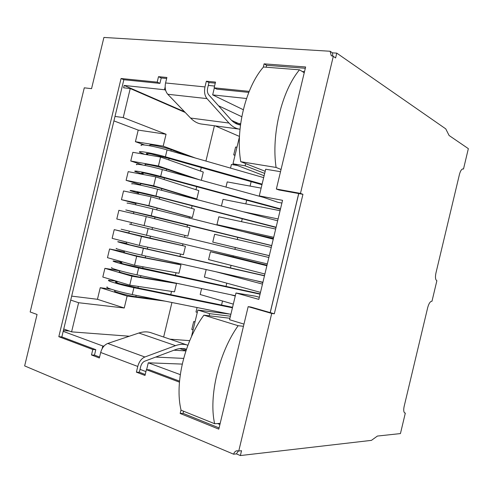 <?xml version="1.0" encoding="UTF-8"?>
<svg xmlns="http://www.w3.org/2000/svg" width="493" height="493" viewBox="0 0 493 493"><rect width="100%" height="100%" fill="white"/><g stroke="black" fill="none" stroke-linecap="round" stroke-linejoin="round"><path stroke-width="0.74" d="M179.434 382.155L146.384 369.701L144.997 375.463L136.388 372.166L137.763 366.453C139.118 361.659 141.479 358.503 144.856 356.994L175.52 345.642C179.581 344.169 183.341 343.923 186.816 344.909L187.882 345.26M263.293 67.221L264.1 63.85L305.623 66.98L276.363 189.022L300.471 193.392L333.293 56.368L331.185 55.481L330.144 51.254L103.912 37.443L91.556 88.66L84.278 87.828L30.172 311.983L37.061 314.472L24.65 365.905L233.608 454.195L234.304 452.543L235.451 451.341L236.591 450.824L238.76 451.003L271.711 313.437L248.164 306.646L218.8 429.138L180.173 413.467L181.023 409.936M151.789 333.003L150.377 332.522C146.822 331.506 142.982 331.672 138.866 333.021L107.776 343.448C104.362 344.847 101.996 347.855 100.683 352.477L99.358 357.986L91.482 354.972L92.801 349.506L58.821 336.694L121.075 78.504L157.193 82.128L158.506 76.68L166.893 77.475L165.574 82.966L204.983 86.922L206.351 81.228L215.521 82.097L214.141 87.84L249.193 91.359M165.574 82.966C164.644 87.662 165.371 91.427 167.762 94.262L190.569 118.043C193.712 121.278 197.151 123.25 200.897 123.959L202.506 124.174M240.467 125L239.764 124.889C236.437 124.254 233.399 122.412 230.656 119.374L208.736 94.804C207.448 93.146 207.072 90.952 207.621 88.216L208.989 82.547L215.268 83.151M276.363 189.022L278.896 189.953L298.758 193.564L270.238 312.617L250.832 307.028L248.164 306.646M219.089 427.93L183.063 413.356L183.575 411.217M179.52 381.138L149.305 369.781L146.384 369.701M145.232 374.489L139.334 372.24L140.702 366.545C141.46 363.852 142.791 362.072 144.689 361.209L175.329 349.697C179.027 348.335 182.453 348.107 185.621 349.007L186.44 349.272M99.58 357.055L94.483 355.108L95.796 349.666L61.847 336.904L123.848 79.73L159.917 83.385L161.223 77.962L166.652 78.486M214.141 87.84L216.766 89.141L248.78 92.382M266.146 67.214L266.602 65.31L305.309 68.274M233.608 454.195L236.393 453.887L240.368 455.557L241.533 450.701L238.76 451.003M333.293 56.368L335.604 57.946L336.762 53.121L445.746 128.858L449.105 135.501L468.35 148.652L463.488 169.05L463.143 168.908C461.676 168.92 460.437 170.763 459.439 174.442L435.929 273.079C435.091 277.306 435.411 279.845 436.878 280.702L431.985 301.229C430.297 301.285 428.879 303.38 427.714 307.527L404.155 406.368C403.379 410.145 403.656 412.382 404.975 413.066L405.32 413.103L400.439 433.581L377.41 436.058L371.432 440.366L240.368 455.557M336.762 53.121L332.467 52.85L332.892 56.319M330.144 51.254L332.467 52.85M271.711 313.437L274.324 313.794L270.238 312.617M300.471 193.392L302.942 194.322L274.324 313.794M462.656 168.933L463.488 169.05M404.574 412.851L405.32 413.103M270.176 312.599L298.696 193.552M304.489 71.695L302.271 71.516M245.668 163.621L245.138 165.821L232.973 163.799L239.45 136.826M246.531 98.514L212.668 94.896L214.344 87.939M214.572 86.041L208.292 85.425M165.155 86.971L164.489 89.751L124.181 85.443L123.607 87.803L130.238 88.53L123.238 117.574L166.061 134.244L138.206 130.103L113.926 120.896M114.998 116.434L123.238 117.574M70.727 300.083L78.615 302.72L71.59 331.863L63.757 328.985M104.011 346.061L102.797 345.987L63.184 331.351M102.797 345.987L102.137 348.711M140.024 369.356L145.928 371.593M146.606 369.707L148.27 362.799L180.278 374.631M191.469 336.651L197.853 310.06L209.654 313.659L209.143 315.797M217.561 423.549L219.915 424.491M243.98 324.117L229.578 319.729L235.987 293.002L258.819 299.38L282.557 200.324L259.275 195.9L265.678 169.222L280.517 171.687M171.533 291.4L170.757 294.641M173.641 282.625L176.512 283.481L174.504 291.844L129.745 285.139L131.896 276.191L104.91 268.328L119.737 270.823M176.019 272.728L175.354 275.519M178.281 263.336L178.09 264.125L180.98 264.895L178.971 273.258L134.527 265.265L136.678 256.323L109.569 248.977L124.304 251.874M180.506 254.061L179.945 256.403M182.915 244.053L182.546 245.594L185.442 246.315L183.433 254.678L139.309 245.397L141.46 236.455L114.228 229.639L128.864 232.93M187.901 236.104L116.792 218.997L118.887 210.295L146.242 216.593L189.904 227.748L187.901 236.104L184.992 235.407L184.536 237.293M192.362 217.53L148.868 205.673L121.451 199.665L123.546 190.964L151.018 196.744L194.371 209.18L192.362 217.53L189.441 216.889L189.17 218.029M187.525 224.876L187.013 227.008M196.824 198.969L153.65 185.824L126.103 180.333L128.198 171.638L155.794 176.895L198.827 190.612L196.824 198.969L193.891 198.371L193.798 198.759M192.116 205.778L191.494 208.354M196.701 186.681L195.974 189.706M199.197 179.705L158.426 165.981L130.762 161.014L132.857 152.319L160.57 157.051L203.289 172.057L201.31 180.29M201.292 167.589L200.454 171.065M214.412 125.77L205.932 161.063M171.94 302.505L163.645 337.033M78.615 302.72L124.242 308.002L97.448 299.3L100.245 287.684L127.114 296.071L165.161 301.149M100.245 287.684L111.221 289.225M115.029 290.395L114.887 290.987C111.991 291.308 128.328 295.788 135.84 296.718L157.698 299.652M138.206 130.103L135.415 141.694L163.195 146.144L166.061 134.244M158.426 165.981L160.57 157.051M153.65 185.824L155.794 176.895M148.868 205.673L151.018 196.744M144.092 225.529L146.242 216.593M114.228 229.639L112.133 238.341L139.309 245.397M109.569 248.977L107.474 257.685L134.527 265.265M124.242 308.002L127.114 296.071M104.91 268.328L102.809 277.041L129.745 285.139M195.462 158.056L163.195 146.144M149.841 145.805L149.934 145.423C147.536 143.685 164.126 147.025 171.207 149.724L188.092 155.942M135.415 141.694L144.56 144.991M130.238 88.53L185.214 112.459M185.442 246.315L141.46 236.455M180.98 264.895L136.678 256.323M71.59 331.863L129.308 336.226M176.512 283.481L131.896 276.191M142.995 174.245L135.051 171.49C132.216 169.925 147.672 172.895 160.669 176.451L162.326 169.574C149.342 165.956 133.868 163.084 136.678 164.754M126.103 180.333L140.487 184.653M138.434 193.17L130.423 190.723C127.508 189.485 142.896 192.726 155.936 196.122L276.111 227.23M121.451 199.665L135.932 203.584M133.88 212.101L125.789 209.963L151.203 215.798L152.861 208.909C139.79 205.618 124.446 202.198 127.41 203.233M116.792 218.997L131.372 222.516M130.916 224.407L268.858 257.488M126.356 243.351L118.135 241.724C115.017 241.336 130.238 245.298 143.389 248.275L264.458 275.834M121.796 262.294L113.501 260.982C110.303 260.92 125.462 265.148 138.65 267.964L260.064 294.185M116.373 281.115L108.861 280.246C105.582 280.505 120.68 285.003 133.911 287.659L232.437 307.798M71.682 296.12L97.448 299.3M144.732 154.346L139.685 152.257C136.925 150.371 152.442 153.076 165.401 156.792L262.103 184.123M130.762 161.014L143.019 165.063M280.4 209.315L164.422 177.93L146.476 173.493C142.748 172.772 141.177 172.636 141.756 173.08L143.13 173.672M280.505 208.896L160.669 176.451M263.915 197.496L162.326 169.574M145.108 165.463L145.293 164.687C142.834 163.22 159.393 166.708 166.529 169.173L191.937 177.708M124.181 85.443L184.542 111.757M238.15 123.355L231.593 120.36M165.636 90.274L164.489 89.751M243.296 109.717L212.668 94.896M215.145 125.869L239.469 136.438M218.516 105.767L241.786 116.712M182.225 364.093L148.27 362.799M155.696 357.074L183.636 358.393M185.886 350.911L173.974 350.209M63.381 330.544L69.23 330.994M169.906 339.159L189.713 340.663M234.988 155.387L233.713 154.876L235.599 147.031L236.948 147.234M230.533 168.119L231.408 164.471L237.262 165.445M251.147 181.664L250.087 186.089M225.985 187.069L227.224 181.911L261.142 188.11M246.703 200.201L245.816 203.892M221.431 206.025L223.033 199.357L280.067 210.708M242.254 218.744L241.545 221.696M233.67 229.208L216.957 224.66L218.843 216.809L275.673 229.048M237.805 237.293L237.269 239.506M234.908 249.353L235.34 247.566L212.766 242.118L214.652 234.261L271.273 247.394M233.337 255.916L233.121 256.81L210.462 251.72L266.879 265.745M264.895 274.009L208.57 259.577L210.462 251.72M231.069 265.345L230.459 267.909M260.501 292.367L204.379 277.048L206.173 269.572M226.792 283.167L226.004 286.47M233.318 304.126L200.183 294.518L201.612 288.553M222.516 300.995L221.548 305.038M197.292 312.396L195.986 311.995L197.058 307.54M195.043 321.75L193.681 321.609L194.981 322.021M193.09 329.897L191.789 329.472L193.681 321.609M255.534 280.603L262.855 282.538M233.121 256.81L267.003 265.216M235.34 247.566L269.289 255.694M243.708 231.728L273.436 238.378M230.41 294.654L235.26 296.022M215.983 271.766L262.479 284.104M212.766 242.118L269.295 255.651M216.957 224.66L273.695 237.306M243.369 211.793L278.089 218.96M259.176 196.196L261.302 196.596M233.713 154.876L235.062 155.092M197.853 310.06L230.897 314.226M209.654 313.659L230.422 316.204M229.929 318.268L203.905 315.169C184.629 340.873 174.405 383.406 181.085 410.219L214.64 423.715L220.174 423.395M243.456 326.28L238.144 325.707C219.003 352.427 208.459 396.36 214.64 423.715M203.905 315.169L238.144 325.707M235.987 293.002L255.356 296.17L259.324 297.267M259.275 195.9L277.861 202.29L281.897 203.067M232.973 163.799L264.112 175.73M245.138 165.821L264.673 173.394M304.243 72.73L299.498 69.821L263.478 67.005C245.483 87.477 235.303 129.844 240.744 161.692L265.185 171.274M299.498 69.821C281.713 90.983 271.218 134.731 276.086 167.447L281.053 169.469M240.744 161.692L276.086 167.447M111.874 267.724C108.651 267.773 123.786 272.093 136.992 274.86L235.34 295.701M121.685 262.757L120.2 262.609C119.491 262.683 120.97 263.225 124.63 264.242L260.144 293.853M119.768 270.706L119.534 271.686C116.705 271.735 133.073 276.068 140.53 277.232L173.635 282.655M121.155 229.214L267.317 263.909M152.01 229.51L152.479 227.563L131.372 222.503L130.91 224.438L129.474 224.087L268.858 257.475M152.479 227.563L184.992 235.407M129.246 231.34L128.821 233.109L182.546 245.594M159.325 199.123L159.738 197.391L276.049 227.489M159.738 197.391L137.159 192.165M138.521 192.818L137.122 192.319M132.044 183.988C129.154 182.638 144.566 185.781 157.594 189.238L277.645 220.809M140.376 185.121L140.653 183.951C138.132 182.755 154.654 186.397 161.846 188.634L193.891 198.371M168.754 159.929L169.105 158.475L261.962 184.715M169.105 158.475L151.172 153.995C147.432 153.335 145.836 153.286 146.39 153.841L146.47 153.489M147.74 154.525L146.39 153.841M141.306 145.527C138.576 143.531 154.112 146.138 167.059 149.909L263.663 177.622M229.695 314.078L132.253 294.555C119.01 291.955 103.931 287.357 107.24 286.988M232.56 307.293L137.954 287.949L119.928 283.777C116.286 282.692 114.826 282.064 115.559 281.879L117.063 281.928M262.923 282.255L141.731 255.164C128.568 252.243 113.365 248.189 116.514 248.466M264.501 275.661L147.327 248.983L129.332 244.719L126.3 243.585M124.507 251.017L124.174 252.398C121.414 252.169 137.818 256.348 145.219 257.747L178.09 264.125M271.692 245.662L133.911 211.972M271.717 245.563L151.203 215.798M273.251 239.148L152.861 208.909M135.643 204.786L136.013 203.227C133.424 202.303 149.915 206.092 157.162 208.095L189.441 216.889M238.47 450.892L236.393 453.887M302.942 194.322L298.758 193.564M264.1 63.85L266.602 65.31M206.351 81.228L208.989 82.547M204.983 86.922C204.01 91.784 204.675 95.685 206.98 98.606L228.992 123.053C232.018 126.368 235.358 128.377 239.006 129.08L239.986 129.228M136.388 372.166L139.334 372.24M234.804 122.923L240.646 123.675M179.735 348.588L185.941 350.733M180.173 413.467L183.063 413.356M91.482 354.972L94.483 355.108M92.801 349.506L95.796 349.666M58.821 336.694L61.847 336.904M121.075 78.504L123.848 79.73M157.193 82.128L159.917 83.385M158.506 76.68L161.223 77.962M100.683 352.477L137.763 366.453M107.776 343.448L144.856 356.994M166.178 170.627L166.529 169.173M164.04 179.52L164.422 177.93M138.65 267.964L136.992 274.86M142.637 268.463L143.038 266.793M140.53 277.232L140.899 275.686M148.122 228.592L146.464 235.481M149.903 238.273L150.353 236.393M157.594 189.238L155.936 196.122M161.457 190.255L161.846 188.634M167.059 149.909L165.401 156.792M170.898 151.012L171.207 149.724M137.954 287.949L138.317 286.421M135.84 296.718L136.173 295.344M132.253 294.555L133.911 287.659M147.327 248.983L147.764 247.172M145.219 257.747L145.626 256.04M141.731 255.164L143.389 248.275M156.731 209.882L157.162 208.095M154.605 218.732L155.055 216.852M167.762 94.262L206.98 98.606M190.569 118.043L228.992 123.053M237.423 124.224L240.516 124.63M138.866 333.021L175.52 345.642M182.774 348.502L186.286 349.716M331.98 56.029L331.185 55.481M143.309 172.938L142.945 174.448M121.925 261.734L121.543 263.336M138.632 192.369L138.225 194.051M147.986 153.514L147.666 154.845M117.198 281.367L116.859 282.791M126.652 242.106L126.226 243.887M133.948 211.805L133.504 213.66M237.515 450.725L236.591 450.824M200.897 123.959L239.006 129.08M150.377 332.522L186.816 344.909"/></g></svg>

